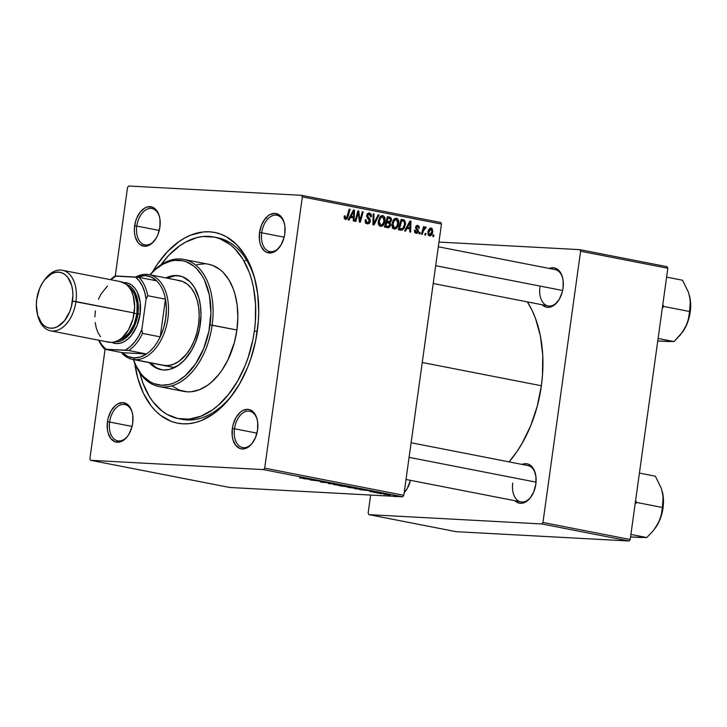 <?xml version="1.0" encoding="UTF-8"?>
<svg xmlns="http://www.w3.org/2000/svg" width="727" height="727" viewBox="0 0 727 727"><rect width="100%" height="100%" fill="white"/><g stroke="black" fill="none" stroke-linecap="round" stroke-linejoin="round"><path stroke-width="1.09" d="M261.684 232.794A18.502 11.605 -79 0 0 266.691 250.197A18.502 11.605 -79 0 0 280.104 246.38A18.502 11.605 101 0 1 269.79 251.578A18.502 11.605 101 0 1 261.684 232.794L284.139 237.175L261.684 232.794A18.502 11.605 101 0 1 276.887 215.256A18.502 11.605 101 0 1 284.484 223.961A18.502 11.605 -79 0 0 272.452 215.71A18.502 11.605 -79 0 0 261.684 232.794L259.53 232.513L261.684 232.794M284.784 233.867A20.047 12.568 101 0 1 279.804 246.807A20.047 12.568 101 0 1 265.119 251.478A20.047 12.568 101 0 1 259.53 232.513L259.439 240.146L260.13 243.627L261.284 246.717L264.782 251.233L267 252.487L271.925 252.751L276.887 250.043L281.131 244.763L284.003 237.72L284.784 233.867L284.875 226.233L284.184 222.744L281.458 217.091L279.531 215.147L274.906 213.375L269.862 214.629L267.427 216.337L265.173 218.7L261.547 224.979L259.53 232.513A20.047 12.568 101 0 1 271.389 213.938A20.047 12.568 101 0 1 284.366 223.453A20.047 12.568 101 0 1 284.784 233.867M234.494 428.757A18.502 11.605 -79 0 0 239.501 446.16A18.502 11.605 -79 0 0 252.914 442.352A18.502 11.605 101 0 1 242.6 447.55A18.502 11.605 101 0 1 234.494 428.757L256.949 433.147L234.494 428.757A18.502 11.605 101 0 1 249.688 411.228A18.502 11.605 101 0 1 257.294 419.924A18.502 11.605 -79 0 0 245.253 411.682A18.502 11.605 -79 0 0 234.494 428.757L232.34 428.476L234.494 428.757M257.585 429.839A20.047 12.568 101 0 1 252.614 442.77A20.047 12.568 101 0 1 237.929 447.45A20.047 12.568 101 0 1 232.34 428.476L232.249 436.109L232.94 439.599L235.666 445.251L239.81 448.459L242.218 448.968L244.735 448.723L249.697 446.005L251.951 443.643L255.577 437.363L257.585 429.839L257.676 422.205L256.985 418.716L254.268 413.063L250.124 409.864L247.716 409.346L242.673 410.591L240.237 412.309L235.993 417.589L233.122 424.623L232.34 428.476A20.047 12.568 101 0 1 244.199 409.901A20.047 12.568 101 0 1 257.176 419.415A20.047 12.568 101 0 1 257.585 429.839M109.604 422.042A18.502 11.605 -79 0 0 114.612 439.444A18.502 11.605 -79 0 0 128.025 435.627A18.502 11.605 101 0 1 117.71 440.826A18.502 11.605 101 0 1 109.604 422.042L132.06 426.422L109.604 422.042A18.502 11.605 101 0 1 124.808 404.503A18.502 11.605 101 0 1 132.405 413.2A18.502 11.605 -79 0 0 120.364 404.957A18.502 11.605 -79 0 0 109.604 422.042L107.451 421.76L109.604 422.042M132.705 423.114A20.047 12.568 101 0 1 127.725 436.055A20.047 12.568 101 0 1 113.039 440.726A20.047 12.568 101 0 1 107.451 421.76L107.36 429.384L108.05 432.874L110.777 438.526L114.921 441.734L119.846 441.998L122.372 440.998L127.061 436.927L129.052 434.01L131.923 426.967L132.705 423.114L132.796 415.48L132.105 411.991L129.379 406.338L127.452 404.394L122.827 402.622L117.783 403.876L115.348 405.584L111.104 410.864L108.232 417.907L107.451 421.76A20.047 12.568 101 0 1 119.31 403.176A20.047 12.568 101 0 1 132.287 412.7A20.047 12.568 101 0 1 132.705 423.114M155.224 239.656A18.502 11.605 101 0 1 144.9 244.863A18.502 11.605 101 0 1 136.794 226.07L134.649 225.788A20.047 12.568 101 0 1 146.5 207.213A20.047 12.568 101 0 1 159.477 216.728A20.047 12.568 101 0 1 159.895 227.142L159.985 219.518L159.295 216.028L156.569 210.376L152.434 207.168L147.508 206.904L144.982 207.904L140.284 211.975L136.658 218.254L135.422 221.935L134.35 229.668L134.559 233.422L135.249 236.911L137.976 242.564L139.902 244.508L144.519 246.28L149.562 245.026L151.998 243.318L156.241 238.038L157.886 234.676L159.895 227.142A20.047 12.568 101 0 1 154.915 240.083A20.047 12.568 101 0 1 140.238 244.754A20.047 12.568 101 0 1 134.649 225.788L136.794 226.07A18.502 11.605 -79 0 0 141.801 243.472A18.502 11.605 -79 0 0 155.215 239.665M136.794 226.07L159.258 230.459L136.794 226.07A18.502 11.605 101 0 1 151.998 208.54A18.502 11.605 101 0 1 159.595 217.237A18.502 11.605 -79 0 0 147.563 208.994A18.502 11.605 -79 0 0 136.794 226.07M404.257 492.215A18.502 11.605 -79 0 0 406.275 489.971A18.502 11.605 101 0 1 404.257 492.215M410.419 480.32A20.047 12.568 101 0 1 405.975 490.389A20.047 12.568 101 0 1 404.212 492.515L407.302 488.344L410.419 480.32M397.305 496.496A20.047 12.568 101 0 1 393.898 496.314M539.934 287.129A18.502 11.605 -79 0 0 544.941 304.531A18.502 11.605 -79 0 0 558.354 300.724A18.502 11.605 101 0 1 548.04 305.922A18.502 11.605 101 0 1 539.934 287.129M563.034 288.21A20.047 12.568 101 0 1 558.054 301.142A20.047 12.568 101 0 1 542.115 304.758L545.25 306.821L547.658 307.339L552.702 306.085L555.137 304.377L559.381 299.097L562.253 292.054L563.034 288.21L563.125 280.577L562.434 277.087L559.708 271.435L555.564 268.227L553.156 267.718L549.212 268.436A20.047 12.568 101 0 1 562.616 277.787A20.047 12.568 101 0 1 563.034 288.21M512.744 483.101A18.502 11.605 -79 0 0 517.751 500.503A18.502 11.605 -79 0 0 531.164 496.686A18.502 11.605 101 0 1 520.85 501.884A18.502 11.605 101 0 1 512.744 483.101M535.844 484.173A20.047 12.568 101 0 1 530.864 497.114A20.047 12.568 101 0 1 514.925 500.73L518.06 502.793L520.468 503.302L522.986 503.057L527.947 500.349L530.201 497.986L533.827 491.706L535.844 484.173L535.935 476.539L534.091 469.969L532.518 467.397L528.375 464.199L525.966 463.681L522.013 464.408A20.047 12.568 101 0 1 535.426 473.759A20.047 12.568 101 0 1 535.844 484.173M180.16 418.925A92.52 58.015 -79 0 0 234.076 392.544A92.52 58.015 101 0 1 181.923 419.306L178.388 418.616A92.52 58.015 101 0 1 139.802 372.896L143.028 383.393L149.344 396.497L153.197 402.095L162.103 411.082L167.065 414.399L177.779 418.498L189.202 419.115L200.888 416.217L212.393 409.928L217.936 405.575L228.351 394.679L237.52 381.221L245.099 365.699L248.198 357.357L252.86 339.9L254.386 330.949L257.24 331.503L254.386 330.949A92.52 58.015 101 0 1 178.388 418.616M257.294 331.103A97.145 60.914 101 0 1 233.185 393.798A97.145 60.914 101 0 1 134.722 363.246L137.848 378.413L143.437 393.371L151.052 405.802L155.533 410.928L160.394 415.244L171.118 421.333L176.861 423.032L182.795 423.814L188.856 423.677L194.99 422.614L201.134 420.642L213.211 414.036L219.036 409.465L229.959 398.023L239.583 383.883L247.543 367.589L250.797 358.829L255.695 340.5L258.312 321.679L258.721 312.31L257.74 294.117L254.386 277.214L251.86 269.453L245.226 255.686L236.711 244.699L226.624 236.902L221.117 234.294L215.374 232.595L209.44 231.813L203.378 231.949L191.11 234.985L185.012 237.856L179.024 241.591L167.601 251.515L157.277 264.364L152.561 271.889A97.145 60.914 101 0 1 255.286 280.622A97.145 60.914 101 0 1 257.294 331.103M541.379 385.755A106.406 66.711 -79 0 0 527.357 301.878L532.064 310.347L535.426 318.235L540.343 335.765L542.724 355.076L542.487 375.432L541.379 385.755L422.251 362.491L541.379 385.755L537.244 406.202L530.692 425.722L521.977 443.561L516.906 451.64L509.082 461.881A106.406 66.711 -79 0 0 541.379 385.755M229.787 487.481L90.657 460.309L263.519 469.615L402.64 496.777L229.787 487.481L402.64 496.777L403.821 495.305L441.462 224.061L302.341 196.89L264.701 468.143L403.821 495.305L402.64 496.777L263.519 469.615L90.657 460.309L89.894 458.728L105.079 349.296L89.894 458.728L90.657 460.309L229.787 487.481M374.178 492.461L375.35 492.552L374.178 492.461M379.967 493.588L381.139 493.678L379.967 493.588M348.524 487.463L356.993 488.408L352.768 487.444L347.724 487.29L356.066 488.38C357.848 488.48 357.902 488.353 356.239 487.981L348.624 487.063C346.943 486.972 346.906 487.108 348.524 487.463C346.906 487.108 346.943 486.972 348.624 487.063M359.883 489.671L370.634 490.807L359.883 489.671M342.226 486.218L350.523 486.981L347.106 486.209L338.918 485.572L349.851 486.981L347.106 486.209L338.918 485.572L342.226 486.218M328.34 483.51L338.746 484.582L328.904 483.482L332.784 483.41L328.34 483.51L338.746 484.582L328.904 483.482L332.784 483.41L328.34 483.51M299.597 477.694L309.711 478.911L299.788 477.948M310.202 479.965L322.824 481.465L310.202 479.965M303.395 478.639L314.146 479.775L303.395 478.639M321.552 482.192L330.331 483.001L321.298 481.819C319.816 481.737 319.898 481.865 321.552 482.192C319.898 481.865 319.816 481.737 321.298 481.819M334.802 484.782L343.271 485.727L339.5 484.827L334.002 484.609L342.344 485.7C344.125 485.8 344.189 485.672 342.526 485.3L334.911 484.391C333.22 484.291 333.184 484.427 334.802 484.782C333.184 484.427 333.22 484.291 334.911 484.391M369.979 491.416L377.013 492.37L370.352 491.725M355.076 488.726L364.318 489.644L355.076 488.726M383.747 494.342L390.435 495.005L383.674 494.051M376.659 492.942L384.283 493.742L376.659 492.942M387.9 495.142L389.072 495.232L387.9 495.142M396.515 218.273L393.843 219.4L392.053 223.907C391.68 226.533 392.407 228.251 394.252 229.069C396.769 228.796 398.251 226.969 398.705 223.58L397.833 223.534L398.705 223.58L398.369 225.152L396.279 228.523L394.461 229.105L392.844 228.169L392.053 223.907L392.653 221.462L394.425 218.836L396.151 218.227L397.705 218.918L398.714 221.035L398.705 223.58C399.141 220.89 398.405 219.118 396.515 218.273L396.151 218.227M406.956 228.423L405.539 231.131L404.612 230.95L409.928 221.035L410.973 221.235L410.628 232.122L409.764 231.958L409.892 228.996L406.956 228.423L409.892 228.996L409.764 231.958L410.628 232.122L410.973 221.235L409.928 221.035L404.612 230.95L405.539 231.131L406.956 228.423L405.993 228.369L406.956 228.423M345.516 219.554L347.951 216.964L347.043 216.91L347.951 216.964L350.05 209.34L349.187 209.176L347.152 216.528L345.743 218.318L344.18 218.236L345.743 218.318L345.034 216.855L344.162 216.81L345.034 216.855L345.243 215.946L344.362 215.91L344.153 216.873L345.516 219.554L344.18 218.245L344.362 215.91L345.243 215.946L345.389 218.155L346.506 218.055L349.187 209.176L350.05 209.34L347.497 218.227L345.743 219.581M369.416 212.984L368.698 212.938L369.416 212.984L366.708 215.356L367.362 217.882L369.434 221.108L367.517 222.571L365.454 222.453L367.517 222.571L365.163 221.299L366.108 221.344L366.044 220.072L365.19 220.027L366.099 219.736L365.227 219.69C364.881 221.98 365.572 223.343 367.28 223.807C368.871 224.016 369.87 223.144 370.307 221.172L369.434 221.126L370.307 221.172L369.625 222.907L367.78 223.852L365.79 222.989L365.154 221.108L365.227 219.69L366.099 219.736L366.672 222.198L368.126 222.589L369.198 221.844L369.343 220.136L366.672 216.055L367.299 213.774L368.962 212.929L370.761 213.765L371.388 215.301L371.361 216.773L370.488 216.719L370.425 215.301L369.516 214.311L368.389 214.265L367.608 215.292L367.762 216.473L370.061 219.027L370.307 221.172L367.58 215.456L369.207 214.22L370.488 216.719L371.361 216.773L369.043 212.929M379.085 215.01L373.996 224.97L372.906 224.761L373.124 213.847L373.987 214.011L373.796 223.371L378.158 214.828L379.085 215.01L378.158 214.828L373.796 223.371L373.987 214.011L373.124 213.847L372.906 224.761L373.996 224.97L379.085 215.01L378.095 214.956L379.085 215.01M382.793 215.592L380.121 216.728L378.34 221.226C377.958 223.852 378.694 225.57 380.53 226.388C383.047 226.124 384.528 224.289 384.983 220.899L384.11 220.854L384.983 220.899L384.647 222.471L382.556 225.843L380.739 226.424L379.121 225.488L378.376 223.698L378.44 220.599L380.703 216.155L382.438 215.546L383.992 216.246L384.992 218.364L384.983 220.899C385.419 218.209 384.692 216.437 382.793 215.592L382.429 215.546M433.974 235.121L433.556 236.602L432.701 236.439L433.092 234.948L433.974 235.121L433.092 234.948L432.701 236.439L433.556 236.602L433.974 235.121L433.056 235.066L433.974 235.121M387.882 227.687L390.717 224.834L389.836 224.779L390.717 224.834L390.59 225.443L388.863 227.606L384.574 227.042L387.455 216.646L390.681 217.455L391.535 219.327L391.008 221.571L389.981 222.471L390.717 224.834L389.981 222.471L391.48 220.099L390.681 217.455L387.455 216.646L384.574 227.042L388.173 227.715M350.478 217.391L349.06 220.099L348.124 219.917L353.44 210.003L354.485 210.203L354.14 221.099L353.277 220.926L353.404 217.964L350.478 217.391L353.404 217.964L353.277 220.926L354.14 221.099L354.485 210.203L353.44 210.003L348.124 219.917L349.06 220.099L350.478 217.391L349.514 217.337L350.478 217.391M357.648 215.092L355.857 221.435L354.994 221.262L357.884 210.866L358.784 211.048L359.892 220.563L362.3 211.73L363.164 211.902L360.292 222.298L359.383 222.117L358.266 212.62L357.648 215.092L358.266 212.62L359.383 222.117L360.292 222.298L363.164 211.902L362.3 211.73L359.892 220.563L358.784 211.048L357.884 210.866L354.994 221.262L355.857 221.435L357.648 215.092L356.721 215.047L357.648 215.092M416.08 233.331L418.416 231.486L417.543 231.431L418.416 231.486L418.179 229.986L416.862 229.914L418.179 229.986L417.08 228.723L415.771 228.651L417.08 228.723L415.562 227.842L416.471 227.896L416.471 227.251L415.599 227.206L417.525 226.361L418.443 228.105L419.325 228.133L418.443 228.087L419.325 228.133L417.171 225.37L415.59 227.251L417.543 231.404L416.253 232.367L414.635 232.286L416.253 232.367L415.29 230.195L414.417 230.159L416.08 233.331L414.799 232.549L414.417 230.159L415.29 230.195L415.935 232.258L417.489 231.659L415.562 227.651L416.098 225.988L417.516 225.37L419.006 226.27L419.325 228.133L418.443 228.105L417.752 226.424L416.607 226.833L416.516 228.024L418.443 231.086L417.871 232.749L416.435 233.376M402.095 230.195L398.296 229.714L401.168 219.327L404.694 220.408L405.593 223.343L404.394 228.069L402.095 230.195L405.493 224.652L404.257 220.072L401.168 219.327L398.296 229.714L400.741 230.195M431.256 228.042L430.693 228.014L431.256 228.042C429.284 228.269 428.158 229.741 427.858 232.458L429.475 235.948C431.393 235.712 432.501 234.294 432.81 231.677L431.938 231.631L432.81 231.677L432.447 233.276L430.729 235.702L429.248 235.893L428.058 234.703L428.23 230.813L429.957 228.26L432.092 228.478L432.81 231.677L430.957 228.005M426.04 233.567L425.631 235.057L424.768 234.885L425.159 233.403L426.04 233.567L425.159 233.403L424.768 234.885L425.631 235.057L426.04 233.567L425.131 233.521L426.04 233.567M425.604 226.942L423.968 228.414L423.078 228.36L423.968 228.414L424.414 226.851L423.541 226.679L421.451 234.239L422.323 234.412L423.187 231.395L422.251 231.34L423.187 231.395L422.323 234.412L421.451 234.239L423.541 226.679L424.414 226.851L423.968 228.414L425.104 227.051L426.149 227.333L425.64 228.478L425.031 228.151L424.15 228.932L423.187 231.395L425.24 228.151L425.64 228.478L426.149 227.333L425.522 226.933M420.251 232.44L419.842 233.921L418.979 233.758L419.37 232.267L420.251 232.44L419.37 232.267L418.979 233.758L419.842 233.921L420.251 232.44L419.343 232.395L420.251 232.44M128.715 186.012L301.578 195.318L440.707 222.489L441.462 224.061L403.821 495.305L264.701 468.143L263.519 469.615L264.701 468.143L302.341 196.89L301.578 195.318L302.341 196.89L441.462 224.061L440.707 222.489L301.578 195.318L128.715 186.012L127.534 187.484L115.248 276.051L127.534 187.484L128.715 186.012M213.874 237.011L217.391 237.693A92.52 58.015 101 0 1 255.64 282.112A92.52 58.015 -79 0 0 215.61 237.393M246.38 259.73L244.454 261.202M456.156 531.682L368.907 514.643L541.769 523.949L629.019 540.988L456.156 531.682L629.019 540.988L630.2 539.516L667.84 268.272L580.591 251.233L542.951 522.477L630.2 539.516L629.019 540.988L541.769 523.949L368.907 514.643L368.144 513.071L370.643 495.06L368.144 513.071L368.907 514.643L456.156 531.682M438.963 242.073L579.828 249.652L667.077 266.691L667.84 268.272L630.2 539.516L542.951 522.477L541.769 523.949L542.951 522.477L580.591 251.233L579.828 249.652L580.591 251.233L667.84 268.272L667.077 266.691L579.828 249.652L438.963 242.073M393.171 496.068L398.096 496.332M527.938 465.562A18.502 11.605 101 0 1 535.545 474.268M555.137 269.599A18.502 11.605 101 0 1 562.734 278.296M265.628 218.155L265.373 218.145C267.091 218.245 267.209 218.127 265.755 217.782M387.373 216.937L389.563 217.055L387.373 216.937M387.273 217.273L390.681 217.455L387.273 217.273M390.608 220.045L391.48 220.099L390.608 220.045M387.037 221.499L386.101 222.262L389.981 222.471L386.31 222.462L387.118 221.362M386.201 226.342L386.491 225.815M387.546 218.373L387.046 217.455M387.091 221.272L387.982 218.027L387.082 217.982L389.454 218.318L390.617 219.972L389.936 221.371L386.128 221.417L389.772 221.481L390.535 220.381L390.399 218.745L387.982 218.027L387.091 221.272M388.972 221.608L388.482 221.544M388.245 226.415L389.427 225.77L389.836 223.743L386.746 222.48L385.783 225.997L386.746 222.48L385.846 222.435L388.572 222.835L389.863 224.634L388.245 226.415L384.874 225.943L387.391 226.306M384.801 226.233L387.936 226.397M380.893 217.355L380.348 216.31M380.157 216.691L382.593 216.837L380.375 218.055L379.185 221.444L380.684 217.673L379.485 217.609L382.593 216.837L384.147 220.617C383.829 223.28 382.702 224.797 380.766 225.152L378.84 225.052L380.766 225.152L379.185 221.444L378.313 221.399L379.185 221.444L379.367 223.771L380.766 225.152M373.115 213.965L373.987 214.011L373.115 213.965M372.987 220.472L373.905 220.526L372.987 220.472M372.933 223.325L373.796 223.371L372.933 223.325M365.463 222.48L367.517 222.571M370.525 216.492L371.397 216.537L370.525 216.492M367.099 214.083L369.207 214.22M366.708 215.41L367.58 215.456L366.708 215.41M366.708 216.419L367.762 216.473L366.708 216.419M367.28 217.773L369.089 217.873L367.28 217.773M365.345 223.107L366.063 222.18M367.371 214.501L367.144 213.956M344.18 218.245L345.743 218.318M353.367 210.148L354.485 210.203L353.367 210.148M350.396 216.528L350.369 217.382L350.396 216.528M351.114 216.237L352.695 213.293L351.704 213.238L352.695 213.293L353.685 211.248L352.795 211.203L353.685 211.248L353.458 216.691L349.96 216.501L353.458 216.691L350.132 216.183L353.458 216.691L353.685 211.248L351.114 216.237M357.848 210.994L358.784 211.048L357.848 210.994M358.475 215.237L359.356 215.283L358.475 215.237M358.884 218.336L359.738 218.382L358.884 218.336M359.174 220.517L359.892 220.563L359.174 220.517M362.264 211.857L363.164 211.902L362.264 211.857M357.411 212.575L358.266 212.62L357.411 212.575M414.644 232.295L416.253 232.367M409.846 221.181L410.973 221.235L409.846 221.181M406.884 227.56L406.856 228.414L406.884 227.56M407.602 227.269L409.183 224.325L408.192 224.27L409.183 224.325L410.173 222.28L409.283 222.235L410.173 222.28L409.946 227.724L406.448 227.533L409.946 227.724L406.62 227.215L409.946 227.724L410.173 222.28L407.602 227.269M401.095 219.609L403.231 219.727L401.095 219.609M401.013 219.89L404.257 220.072L401.013 219.89M404.612 224.607L405.493 224.652L404.612 224.607M399.496 228.669L401.704 220.708L400.804 220.663L404.003 221.344L404.648 224.416C404.257 227.569 402.912 229.06 400.604 228.887L398.596 228.623L402.694 228.605L404.648 224.416L404.267 221.599L401.704 220.708L399.496 228.669M401.259 228.969L400.604 228.887M392.398 228.314L393.08 227.66M394.616 220.036L394.07 218.991M393.87 219.363L396.315 219.518L394.098 220.735L392.907 224.125L394.407 220.354L393.207 220.29L396.315 219.518L397.869 223.289C397.551 225.961 396.424 227.478 394.488 227.833L392.562 227.733L394.488 227.833L392.907 224.125L392.035 224.08L392.907 224.125L393.089 226.451L394.488 227.833M429.23 228.905L431.084 229.005L429.23 228.905L430.829 228.996L429.457 230.177L428.73 232.504L431.084 229.005L431.956 231.504L429.612 234.975L428.158 234.903L429.612 234.975L428.73 232.504L427.858 232.458L428.73 232.504L428.766 234.03L429.612 234.975M424.822 227.26L426.149 227.333L424.822 227.26M307.53 479.066L312.774 479.538L307.53 479.066M325.051 482.428L329.585 483.055L325.051 482.428M325.024 482.137L324.515 482.255M329.585 483.055L329.131 482.864M342.344 485.7L342.344 485.7C344.125 485.8 344.189 485.672 342.526 485.3M335.729 484.555L341.717 485.154L335.747 484.436L341.699 485.254L338.873 485.3L334.829 484.382M347.061 486.599L344.48 486.009L347.07 486.599M340.745 485.818L345.87 486.627L340.745 485.818M348.487 486.59L348.96 486.808M373.805 492.197L374.278 492.161M364.018 490.098L369.261 490.571L364.018 490.098M362.973 489.707L363.854 489.489M354.467 488.499L362.973 489.307L354.467 488.499M356.066 488.38L356.066 488.38C357.848 488.48 357.902 488.353 356.239 487.981M349.451 487.235L355.43 487.835L349.469 487.117L355.421 487.935L352.595 487.981L348.551 487.063M384.601 494.215L388.881 494.705L384.365 494.378M378.849 225.07L381.421 225.134L383.456 223.016L384.147 218.818L382.593 216.837M392.571 227.742L395.143 227.805L397.169 225.697L397.86 221.49L396.315 219.518M428.158 234.912L430.093 234.93L431.202 233.785L432.011 230.741L431.084 229.005M341.699 485.254L342.544 485.518L341.563 485.536M335.656 484.836L334.802 484.591M345.325 486.39L345.87 486.627M362.955 489.435L362.164 489.535M355.421 487.935L356.266 488.199L355.285 488.217M349.378 487.517L348.524 487.272M161.885 369.834L156.35 367.717L150.462 362.891A47.8 29.971 -79 0 0 161.612 369.77M200.288 324.369A47.8 29.971 101 0 1 161.021 369.661A47.8 29.971 101 0 1 149.28 362.655L155.169 367.48L157.877 368.762L163.62 369.988L169.627 369.398L178.588 365.172L184.213 360.292L191.565 350.341L195.481 342.326L199.498 328.986L200.988 315.118L200.498 306.167L198.853 297.852L194.345 287.256L190.156 281.849L182.477 276.733L176.734 275.506L173.753 275.578L165.829 277.905A47.8 29.971 101 0 1 179.342 275.833A47.8 29.971 101 0 1 200.288 324.369M208.958 264.337L212.784 265.464L219.936 269.526L223.18 272.398L228.86 279.731L233.285 288.91L234.966 294.081L237.202 305.349L237.856 317.481L236.902 330.003L209.994 324.887A63.222 39.64 101 0 1 174.962 382.511A63.222 39.64 101 0 1 133.486 359.574L135.894 365.408L140.847 373.505L143.764 376.84L150.325 381.911L153.906 383.611L161.512 385.228L169.446 384.447L173.444 383.156L177.406 381.293L185.094 375.886L195.454 364.036L203.651 348.633L208.958 331.003L210.921 312.655L209.385 295.189L204.46 280.086L202.142 275.806L196.59 268.654L193.427 265.846L186.448 261.884L182.713 260.775L174.907 260.357L170.918 261.048L162.948 264.201L155.269 269.608L150.035 274.824A63.222 39.64 101 0 1 194.318 266.564A63.222 39.64 101 0 1 209.994 324.887L212.148 325.169A64.767 40.603 -79 0 0 195.717 265.119A64.767 40.603 -79 0 0 149.926 274.797A64.767 40.603 101 0 1 183.767 259.412A64.767 40.603 101 0 1 212.148 325.169L236.902 330.003A64.767 40.603 -79 0 0 208.531 264.246L183.767 259.412M160.903 264.855A92.52 58.015 101 0 1 213.847 237.002A92.52 58.015 101 0 1 254.386 330.949L255.35 321.97L255.559 304.277L253.487 287.474L251.615 279.622L249.207 272.234L242.891 259.121L234.776 248.652L230.141 244.545L219.927 238.747L214.456 237.129L203.033 236.511L197.19 237.529L185.539 242.136L179.842 245.699L168.964 255.141L160.903 264.855M148.98 274.615A43.175 27.072 101 0 1 167.61 320.316A43.175 27.072 101 0 1 134.786 359.656L133.813 357.902A41.639 26.108 101 0 1 122.436 352.686L127.798 356.412L133.813 357.902L140.157 357.075L146.463 353.976L122.436 352.686L104.752 349.233L125.298 350.169L130.142 346.752L134.622 342.053L138.584 336.256L141.856 329.567L146.082 299.097L147.763 295.716A41.639 26.108 -79 0 0 138.93 277.378L156.614 280.831L138.93 277.378A41.639 26.108 101 0 1 147.763 295.716L165.447 299.17L160.213 336.865L142.528 333.411L141.856 329.567L146.082 299.097L147.763 295.716L165.447 299.17L160.213 336.865L163.657 327.832L165.747 318.172L166.356 308.439L165.447 299.17A41.639 26.108 -79 0 0 156.614 280.831L151.252 277.105L145.236 275.615L146.627 274.324A43.175 27.072 -79 0 0 135.695 277.051A43.175 27.072 101 0 1 146.627 274.324L145.236 275.615A41.639 26.108 101 0 1 156.614 280.831A41.639 26.108 101 0 1 165.447 299.17A41.639 26.108 101 0 1 160.213 336.865A41.639 26.108 101 0 1 146.463 353.976A41.639 26.108 101 0 1 133.813 357.902L134.786 359.656A43.175 27.072 -79 0 0 167.892 318.453A43.175 27.072 -79 0 0 146.627 274.324A43.175 27.072 101 0 1 148.98 274.615L179.633 280.604A43.175 27.072 101 0 1 198.553 324.442A43.175 27.072 101 0 1 163.084 365.354M158.949 386.546A64.767 40.603 101 0 1 133.377 359.556A64.767 40.603 -79 0 0 175.807 384.401A64.767 40.603 -79 0 0 212.148 325.169A64.767 40.603 101 0 1 158.949 386.546L183.704 391.38A64.767 40.603 -79 0 0 236.902 330.003L234.385 342.453L227.905 359.92L222.017 370.116L218.682 374.623L211.393 382.248L207.513 385.292L199.462 389.699L191.274 391.726L187.239 391.817L179.451 390.154L172.308 386.101M196.872 264.61L204.996 263.81M179.932 275.951L174.934 275.806L167.01 278.132A47.8 29.971 -79 0 1 179.932 275.951M177.279 280.313L182.468 281.413L187.23 284.121L191.392 288.31L194.772 293.844L197.253 300.487L198.744 308.003L199.18 316.091L198.553 324.442L196.872 332.739L194.218 340.654L190.674 347.897L186.403 354.185L178.951 361.301L173.589 364.236L168.128 365.581L162.803 365.299M435.682 265.7L562.634 290.491L435.682 265.7M682.471 332.139L687.097 323.724L690.214 312.065L690.359 300.242L688.533 292.427L682.535 280.231L666.604 277.123L682.535 280.231L688.533 292.427L690.368 300.587L689.569 311.51L663.896 306.494L662.324 308.003L663.896 306.494L662.561 306.321L663.896 306.494L662.788 304.64L663.896 306.494L689.569 311.51L688.451 319.289L685.47 327.259L680.454 334.774L674.029 341.572L657.744 340.999L669.004 341.554M658.099 338.464L674.029 341.572L658.099 338.464M663.896 341.281L674.029 341.572L682.508 332.094A31.034 19.456 -79 0 0 685.47 327.259A31.034 19.456 -79 0 0 689.723 296.589L689.541 295.834M689.723 296.589A31.034 19.456 -79 0 0 689.569 295.934L690.505 304.422L688.451 319.289L685.47 327.259L682.271 332.421M536.053 482.155L409.092 457.356L536.053 482.155M655.281 528.111L659.907 519.687L663.024 508.028L663.16 496.214L661.334 488.39L655.345 476.203L639.415 473.086L655.345 476.203L661.334 488.39L663.178 496.55L662.379 507.482L636.707 502.466L635.134 503.975L636.707 502.466L662.379 507.482L661.261 515.261L658.271 523.222A31.034 19.456 -79 0 0 663.024 508.028L662.379 507.482L661.261 515.261L658.271 523.222L653.264 530.746L646.83 537.544L630.909 534.427L646.83 537.544L630.554 536.962L641.805 537.526M635.598 500.612L636.707 502.466L635.598 500.603M662.533 492.561L663.315 500.385L662.379 507.482L663.024 508.028A31.034 19.456 -79 0 0 662.533 492.561A31.034 19.456 -79 0 0 662.379 491.906L662.352 491.806M636.707 537.253L646.83 537.544L653.264 530.746L658.271 523.222A31.034 19.456 -79 0 1 655.318 528.056L655.072 528.393M134.786 359.656L165.438 365.645L134.786 359.656A43.175 27.072 101 0 1 132.432 359.365A43.175 27.072 101 0 1 121.336 352.468A43.175 27.072 -79 0 0 134.786 359.656M145.236 275.615L136.903 277.169A41.639 26.108 101 0 1 145.236 275.615M146.463 353.976L122.436 352.686L104.752 349.233A41.639 26.108 101 0 1 98.718 340.218A41.639 26.108 -79 0 0 104.752 349.233L128.779 350.523L146.463 353.976A41.639 26.108 -79 0 0 160.213 336.865L142.528 333.411A41.639 26.108 101 0 1 128.779 350.523L146.463 353.976M138.93 277.378L114.902 276.087A41.639 26.108 -79 0 0 110.54 279.677A41.639 26.108 101 0 1 114.902 276.087L116.02 275.978L110.804 279.731A40.094 25.136 101 0 1 116.02 275.978L135.449 277.023A40.094 25.136 101 0 1 146.082 299.097L144.7 292.163L142.401 286.02L139.275 280.913L135.449 277.023L138.93 277.378M98.917 340.136L102.044 345.243L105.869 349.124A40.094 25.136 101 0 1 98.981 340.263M128.779 350.523A41.639 26.108 -79 0 0 142.528 333.411L141.856 329.567A40.094 25.136 101 0 1 125.298 350.169L128.779 350.523M50.608 330.821L108.85 342.199A30.843 19.338 -79 0 0 134.186 312.973L75.944 301.596A30.843 19.338 -79 0 0 67.347 272.416A30.843 19.338 -79 0 0 44.756 279.604L43.811 280.913A28.371 17.793 101 0 1 64.594 274.297A28.371 17.793 101 0 1 72.5 301.142L134.186 312.973A30.843 19.338 -79 0 0 120.673 281.658L62.431 270.28A30.843 19.338 101 0 1 75.944 301.596A30.843 19.338 101 0 1 50.608 330.821A30.843 19.338 101 0 1 37.55 314.727M37.359 313.964L37.74 315.536A30.843 19.338 -79 0 0 57.706 330.176A30.843 19.338 -79 0 0 75.944 301.596L72.5 301.142A28.371 17.793 101 0 1 55.725 327.441A28.371 17.793 101 0 1 37.359 313.964A28.371 17.793 101 0 1 36.768 299.224L39.612 288.564L41.939 283.803L44.747 279.677L51.39 273.906L54.961 272.498L58.523 272.143L61.94 272.87L65.066 274.642L67.793 277.405L71.655 285.402L72.636 290.346L72.918 295.653L71.4 306.594L69.656 311.801L64.521 320.689L57.878 326.459L54.307 327.868L50.745 328.222L47.337 327.495L44.202 325.723L41.475 322.961L37.613 314.964L36.35 304.713L36.768 299.224A28.371 17.793 101 0 1 43.811 280.913M140.084 314.119A30.843 19.338 -79 0 0 123.554 282.603L128.597 283.385L131.996 285.32L134.968 288.319L137.385 292.263L140.22 302.377L140.084 314.119L136.985 325.705L131.405 335.365L127.934 339L124.19 341.635L120.3 343.171L116.429 343.553L111.876 342.399A30.843 19.338 -79 0 0 140.084 314.119L137.93 313.837L140.084 314.119M126.443 284.439A29.298 18.366 101 0 1 137.93 313.837L134.995 324.842L129.688 334.02L122.827 339.972L119.137 341.436L115.248 341.79A29.298 18.366 101 0 0 137.93 313.837L138.066 302.686L135.367 293.072L133.068 289.328L130.251 286.474L126.443 284.439M134.15 313.237L136.958 313.791A27.753 17.403 -79 0 0 129.479 287.701L132.359 290.564L134.531 294.117L137.085 303.223L136.958 313.791L134.15 313.237M44.274 280.277A30.843 19.338 101 0 1 62.431 270.28M120.582 281.64L126.107 284.166L129.07 287.165L131.487 291.118L133.259 295.862L134.64 307.003L132.986 318.899L128.561 329.731L122.036 337.846L118.292 340.481L114.403 342.017L110.531 342.399L106.824 341.617M100.462 336.683L98.045 332.739L96.264 327.986L95.201 322.624M94.892 316.845L95.346 310.883M98.436 299.297L100.962 294.126L107.487 286.002M119.283 339.9A27.753 17.403 -79 0 0 136.958 313.791L134.177 324.215L129.152 332.911L122.654 338.546L119.155 339.936M551.602 306.612L433.219 283.494M531.51 466.261L411.118 442.752M558.699 270.29L438.308 246.78M388.945 221.608L386.119 221.453M388.145 226.415L384.256 226.206M401.213 228.969L398.541 228.823M520.85 501.884L406.02 479.466M174.525 367.589L132.432 359.365"/></g></svg>
